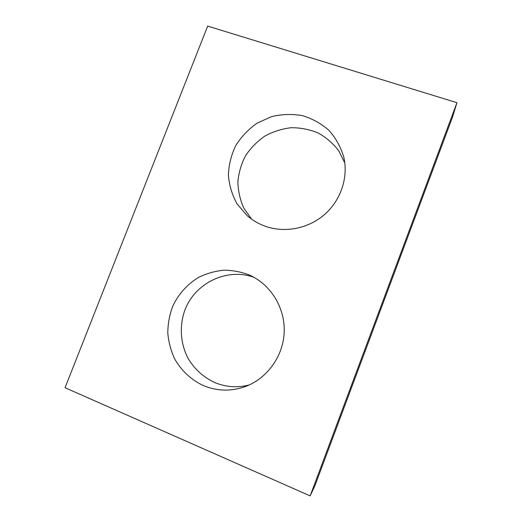 <?xml version="1.0" encoding="UTF-8"?>
<svg xmlns="http://www.w3.org/2000/svg" width="522" height="522" viewBox="0 0 522 522"><rect width="100%" height="100%" fill="white"/><g stroke="black" fill="none" stroke-linecap="round" stroke-linejoin="round"><path stroke-width="0.78" d="M310.153 495.9L65.048 387.729L207.678 26.1L456.952 102.697L452.378 117.489L314.988 485.545L310.153 495.9L456.952 102.697M251.552 219.123L243.774 208.01C240.042 199.678 238.078 190.928 237.882 181.754C238.737 172.599 241.314 163.895 245.594 155.647C250.782 147.896 257.229 141.358 264.941 136.027C273.189 131.57 281.952 128.803 291.237 127.72C300.561 127.688 309.507 129.43 318.074 132.947C326.159 137.436 333.023 143.341 338.667 150.669L344.82 162.975M264.895 226.117C258.253 223.684 252.315 220.167 247.082 215.573L237.138 204.004C232.146 195.026 229.23 185.401 228.388 175.124C228.793 164.795 231.266 154.91 235.8 145.475C241.418 136.607 248.557 129.143 257.222 123.094L271.499 116.654C281.75 114.181 292.033 113.842 302.336 115.623C312.332 118.644 321.232 123.577 329.036 130.435C335.92 138.232 340.846 147.165 343.828 157.246C348.448 177.591 340.801 200.402 324.456 214.614C308.091 228.799 284.451 233.23 264.895 226.117M249.19 384.968C237.438 387.95 226 387.161 214.881 382.613C203.469 377.282 194.523 369.178 188.044 358.294C180.403 343.593 179.248 326.054 184.749 310.459C194.902 282.976 226.809 267.466 254.057 277.345M203.587 385.673C191.346 380.016 181.271 370.627 174.622 358.803C170.844 350.562 168.567 341.917 167.79 332.866C167.901 323.784 169.513 314.994 172.632 306.492C178.302 294.199 187.444 284.014 198.928 277.221C206.927 273.352 215.338 271.003 224.153 270.187C233.014 270.285 241.595 271.975 249.901 275.238C270.925 284.777 285.156 307.954 284.19 332.149C283.257 356.337 267.023 378.815 244.785 386.763C230.815 391.539 217.08 391.174 203.587 385.673"/></g></svg>
